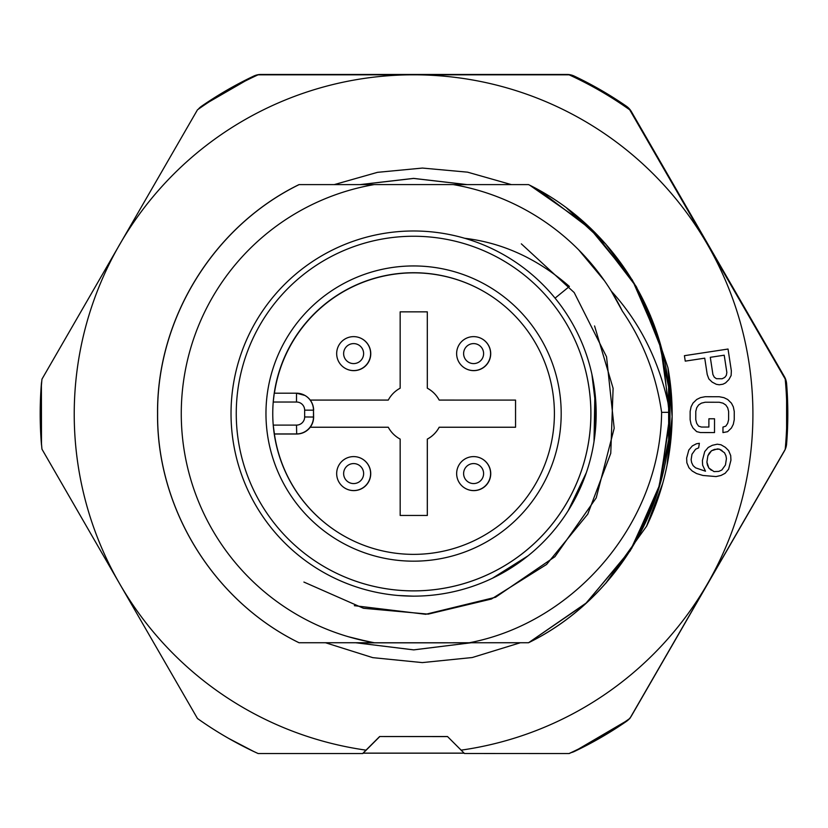 <?xml version="1.0" encoding="UTF-8"?>
<svg xmlns="http://www.w3.org/2000/svg" width="828" height="828" viewBox="0 0 828 828"><rect width="100%" height="100%" fill="white"/><g stroke="black" fill="none" stroke-linecap="round" stroke-linejoin="round"><path stroke-width="1.24" d="M272.754 413.565A140.832 140.832 119.7 0 1 483.376 291.249A140.832 140.832 119.7 0 1 535.892 483.355A140.832 140.832 119.7 0 1 272.754 413.565M273.23 402.025A140.832 140.832 -60.3 0 0 273.23 425.106L296.507 425.106A8.145 8.145 -60.3 0 0 304.652 416.96L304.652 410.171A8.145 8.145 -60.3 0 0 296.507 402.025L273.23 402.025L274.244 393.207L296.517 393.207L274.244 393.207M343.868 535.923A140.832 140.832 119.7 0 1 274.399 434.017L273.23 425.106M274.42 393.207A140.832 140.832 119.7 0 1 483.459 291.301M362.053 458.847L362.178 458.909A16.964 16.964 119.7 0 1 370.727 473.647A16.964 16.964 119.7 0 1 345.359 488.385L345.235 488.323A16.964 16.964 119.7 0 1 338.911 465.17A16.964 16.964 119.7 0 1 370.044 477.932A16.964 16.964 119.7 0 1 345.235 488.323M482.031 458.847L482.155 458.909A16.964 16.964 119.7 0 1 473.74 490.621A16.964 16.964 119.7 0 1 465.336 488.385L465.212 488.323A16.964 16.964 119.7 0 1 458.888 465.17A16.964 16.964 119.7 0 1 490.59 473.585A16.964 16.964 119.7 0 1 465.212 488.323M482.031 338.869L482.155 338.931A16.964 16.964 119.7 0 1 490.704 353.67A16.964 16.964 119.7 0 1 465.336 368.408L465.212 368.346A16.964 16.964 119.7 0 1 473.626 336.634A16.964 16.964 119.7 0 1 488.354 362.012A16.964 16.964 119.7 0 1 465.212 368.346M362.053 338.869L362.178 338.931A16.964 16.964 119.7 0 1 353.763 370.644A16.964 16.964 119.7 0 1 345.359 368.408L345.235 368.346A16.964 16.964 119.7 0 1 336.675 353.608A16.964 16.964 119.7 0 1 362.053 338.869A16.964 16.964 119.7 0 1 368.388 362.012A16.964 16.964 119.7 0 1 345.235 368.346M274.399 434.017L296.683 434.017A16.964 16.964 -60.3 0 0 310.252 427.238L388.291 427.238A28.845 28.845 -60.3 0 0 400.162 439.099L400.183 515.461L427.331 515.461L427.331 439.109A28.845 28.845 -60.3 0 0 439.202 427.238L515.554 427.238L515.554 400.09L439.182 400.079A28.845 28.845 -60.3 0 0 427.31 388.197L427.31 311.846L427.331 388.208M427.31 311.846L400.162 311.846L400.162 388.197A28.845 28.845 -60.3 0 0 388.28 400.079L310.231 400.079A16.964 16.964 -60.3 0 0 305.087 395.536L304.921 395.442A16.964 16.964 -60.3 0 0 296.517 393.207L304.921 395.442A16.964 16.964 -60.3 0 0 296.517 393.207L296.507 402.025M399.438 438.705L399.458 438.716A28.845 28.845 -60.3 0 0 400.162 439.099M274.244 433.934L296.517 433.934A16.964 16.964 -60.3 0 0 313.481 416.96L313.481 410.171L313.626 417.043A16.964 16.964 -60.3 0 1 310.231 427.227L388.28 427.227M501.457 259.557L501.468 259.578A177.306 177.306 119.7 0 1 567.594 501.447A177.306 177.306 119.7 0 1 325.714 567.573A177.306 177.306 119.7 0 1 325.704 567.563A177.306 177.306 119.7 0 1 413.576 236.249A177.306 177.306 119.7 0 1 567.573 501.437A177.306 177.306 119.7 0 1 325.694 567.563L325.714 567.573M265.964 413.555A147.612 147.612 119.7 0 1 487.381 285.722A147.612 147.612 119.7 0 1 487.381 541.398A147.612 147.612 119.7 0 1 265.964 413.555M400.162 515.451L427.31 515.451L427.31 439.099A28.845 28.845 -60.3 0 0 439.182 427.227L515.554 427.238L515.534 400.079M439.182 400.079A28.845 28.845 -60.3 0 0 428.024 388.601L428.045 388.611M313.626 410.253A16.964 16.964 -60.3 0 0 310.231 400.079M313.481 410.171A16.964 16.964 -60.3 0 0 304.921 395.442A16.964 16.964 -60.3 0 1 313.481 410.171L304.652 410.171M356.33 642.818L374.401 642.838A232.451 232.451 -60.3 0 1 374.277 642.818M356.092 642.787L374.308 642.787L356.278 642.807M470.987 642.787L356.04 642.776M351.165 637.529L369.133 641.814L368.946 642.766M594.566 325.953L613.103 388.291L610.764 453.299L587.766 514.136L546.583 564.458L491.47 599.017L428.211 614.128L363.44 608.269L303.907 582.063M521.329 243.846L574.197 292.563L606.541 356.775L614.19 428.262L596.222 497.866L554.926 556.706L495.558 597.257L425.706 614.293L354.353 605.672M464.508 238.257C502.793 242.78 537.755 258.843 569.395 286.457M555.06 298.152L569.385 286.467M492.546 578.182L528.057 555.805M568.184 510.71L586.338 472.653M596.119 409.353L591.916 374.422M594.701 436.666L595.332 396.022M400.266 595.653L401.238 595.725M413.596 596.139A182.564 182.564 119.7 0 1 255.034 323.086A182.564 182.564 119.7 0 1 590.064 460.378A182.564 182.564 119.7 0 1 413.596 596.139M413.658 596.17L398.237 595.498M594.018 441.521L594.918 392.089M374.401 642.838L470.873 642.818M471.06 642.776L453.423 642.776L471.008 642.787M566.901 208.325L605.765 244.063L636.484 286.964L657.67 335.309L668.6 386.976L668.682 439.751L657.887 491.439L636.835 539.835L606.231 582.819M604.419 280.702L578.834 250.025M578.989 250.18L604.202 280.392M453.392 642.756L528.554 642.735L453.371 642.745M538.562 189.922L593.893 231.55L636.132 286.374L662.038 350.575L669.935 419.341L659.005 487.702L630.305 550.682L585.686 603.602L528.554 642.735L585.593 603.674L630.17 550.889L658.902 488.054L669.924 419.827L662.183 351.165L636.484 287.005L594.494 232.15L539.411 190.399M601.004 275.931L581.422 252.664M581.618 252.871L600.755 275.6M529.785 185.244L587.59 225.537L632.313 279.957L660.413 344.572L669.976 414.373L660.03 484.111L631.588 548.571L586.576 602.753L528.554 642.735C613.921 600.983 670.866 508.671 669.966 413.669C670.887 318.656 613.91 226.375 528.543 184.613L453.33 184.603A232.451 232.451 119.7 0 1 622.283 310.966L611.271 291.114C641.338 324.079 660.889 364.486 669.945 412.313C660.899 364.486 641.338 324.09 611.271 291.114L611.271 291.114M596.771 270.363L585.003 256.483M469.486 642.714C573.618 622.935 660.444 524.176 661.613 412.354C656.293 375.229 643.18 341.436 622.273 310.976M661.613 412.354L669.945 412.313C671.342 507.812 614.324 600.745 528.523 642.714C614.314 600.745 671.353 507.812 669.945 412.313M374.163 642.714L374.163 642.714A232.451 232.451 119.7 0 1 374.163 184.592L453.309 184.592M298.991 184.613C213.614 226.354 156.668 318.666 157.558 413.669C156.658 508.671 213.614 600.973 298.98 642.714C213.614 600.952 156.647 508.682 157.558 413.658C156.658 318.656 213.624 226.365 298.991 184.613L374.173 184.603M374.101 642.714L363.627 640.634M363.264 640.561L372.621 642.445M374.194 642.725L299.001 642.735L374.215 642.745M299.011 184.623C213.645 226.386 156.668 318.666 157.589 413.679C156.678 508.692 213.645 600.973 299.001 642.735C213.634 600.993 156.689 508.671 157.589 413.679C156.678 318.666 213.655 226.386 299.022 184.634M374.039 642.714L359.155 639.599M358.907 639.547L372.579 642.456M299.043 184.644C213.665 226.386 156.709 318.687 157.61 413.7C156.72 508.692 213.665 601.014 299.032 642.745C213.676 600.993 156.699 508.713 157.62 413.7C156.72 318.697 213.676 226.386 299.043 184.644M373.977 642.714L355.812 638.771M369.122 641.824L348.743 636.835M352.883 637.995L359.942 639.816M356.268 642.807L374.308 642.787L356.216 642.797M369.122 641.845L348.557 636.773M785.772 443.808L786.559 443.88A373.283 373.283 -60.3 0 0 786.559 383.706L786.6 383.726A373.283 373.283 119.7 0 1 786.6 443.901A16.964 16.964 0 0 1 785.317 449.149A16.964 16.964 -60.3 0 0 786.6 443.901L786.559 443.88A16.964 16.964 119.7 0 1 785.327 448.993M784.985 449.759A16.964 16.964 119.7 0 1 784.344 450.991L631.381 715.93A16.964 16.964 119.7 0 1 629.27 718.828M786.6 383.726A16.964 16.964 -60.3 0 0 784.385 376.616L631.381 111.645L784.385 376.616A16.964 16.964 0 0 1 786.6 383.726L786.6 443.901M625.74 107.019L626.361 106.191A16.964 16.964 119.7 0 1 631.422 111.677A16.964 16.964 0 0 0 626.361 106.191A373.283 373.283 -60.3 0 0 599.286 89.155A373.283 373.283 -60.3 0 0 599.244 89.134A373.283 373.283 119.7 0 1 626.33 106.17A16.964 16.964 119.7 0 1 631.381 111.645M41.555 383.716L41.4 383.706A16.964 16.964 119.7 0 1 41.762 381.346A16.964 16.964 0 0 0 41.4 383.706L41.493 443.87M201.97 106.667L201.639 106.17A16.964 16.964 0 0 0 198.244 109.265A16.964 16.964 -60.3 0 1 201.639 106.17A373.283 373.283 119.7 0 1 253.741 76.083A16.964 16.964 119.7 0 1 261.017 74.448L566.942 74.448L261.017 74.448A16.964 16.964 0 0 0 253.741 76.083L254.041 76.704M573.773 77.004L574.218 76.083A16.964 16.964 0 0 0 566.942 74.448A16.964 16.964 -60.3 0 1 574.218 76.083A373.283 373.283 119.7 0 1 599.244 89.134L626.361 106.191M629.001 719.118A16.964 16.964 119.7 0 1 626.33 721.416A373.283 373.283 119.7 0 1 574.218 751.493A16.964 16.964 119.7 0 1 571.341 752.559M254.103 751.658A16.964 16.964 119.7 0 1 253.741 751.493L253.751 751.493A373.283 373.283 119.7 0 1 228.714 738.441A373.283 373.283 119.7 0 1 228.694 738.431A373.283 373.283 -60.3 0 0 258.16 753.552L362.767 753.552L258.16 753.552M253.741 751.493L253.782 751.524A373.283 373.283 119.7 0 1 228.756 738.462A373.283 373.283 119.7 0 1 228.714 738.441L228.756 738.462A373.283 373.283 119.7 0 1 228.714 738.441L228.59 738.369A373.283 373.283 -60.3 0 0 258.088 753.511M253.782 751.524A16.964 16.964 -60.3 0 0 254.268 751.741A16.964 16.964 0 0 1 253.782 751.524A373.283 373.283 119.7 0 1 228.756 738.462L253.782 751.524M626.361 721.436A16.964 16.964 -60.3 0 0 629.187 718.994A16.964 16.964 0 0 1 626.361 721.436A373.283 373.283 119.7 0 1 574.259 751.524L626.134 721.126M784.344 450.991L784.385 451.012A16.964 16.964 0 0 0 785.223 449.345A16.964 16.964 -60.3 0 1 784.385 451.012L631.422 715.951A16.964 16.964 0 0 1 629.435 718.704A16.964 16.964 -60.3 0 0 631.422 715.951L631.381 715.93M461.124 750.147A2014.307 0.538 45 0 0 464.477 753.501L569.178 753.552A373.283 373.283 -60.3 0 0 629.797 718.559L785.306 449.211A373.283 373.283 -60.3 0 0 785.306 379.214L629.715 109.813A373.283 373.283 -60.3 0 0 569.095 74.82L258.088 74.82A373.283 373.283 -60.3 0 0 197.468 109.813L41.959 379.162A373.283 373.283 -60.3 0 0 41.959 449.159L119.687 583.823A339.345 339.345 119.7 0 1 413.576 74.81A339.345 339.345 119.7 0 1 707.454 583.823A339.345 339.345 119.7 0 1 461.124 750.147L447.503 736.527L379.638 736.527L366.017 750.147A339.345 339.345 119.7 0 1 119.687 583.823L197.468 718.507A373.283 373.283 -60.3 0 0 228.59 738.369M785.223 449.159A373.283 373.283 -60.3 0 0 785.223 379.162M717.483 448.89L719.346 449.169L714.564 449.366L711.5 450.753L709.223 453.195L707.878 455.773L706.895 462.127L708.84 468.006L713.984 471.598L718.766 471.401L721.83 470.014L725.452 464.994L726.435 458.629L725.928 455.762L724.49 452.75L719.346 449.169L721.985 450.504M711.345 470.263L708.84 468.017L707.412 465.005L706.905 462.138L707.878 455.773L711.5 450.753L717.493 448.89M692.301 445.93L696.431 443.777L699.35 443.301L698.656 447.844L695.592 449.231L691.97 454.251L691.132 459.706L691.639 462.573L693.067 465.584L695.572 467.83L705.497 471.215L702.63 465.191L702.403 460.513L704.731 451.57L708.209 447.451L712.339 445.298L717.255 444.201L720.971 444.771L725.328 447.306L728.619 450.598L730.7 455.566L730.927 460.254L728.599 469.197L725.121 473.305L720.991 475.458L716.075 476.566L702.941 475.469L696.586 473.564L692.229 471.029L688.937 467.737L686.857 462.759L686.629 458.081L688.813 450.049L692.301 445.93M702.941 475.469L716.075 476.566L720.991 475.458L725.121 473.305L728.609 469.197L730.938 460.254L730.71 455.576L728.619 450.598L725.328 447.306L720.971 444.771M696.586 473.564L702.951 475.469M695.582 467.83L693.077 465.584L691.639 462.573L691.132 459.706L691.97 454.251L695.592 449.231L698.656 447.844L699.36 443.301M714.533 418.782L714.512 432.578L700.436 432.547L696.679 431.626L700.436 432.547L714.512 432.568L714.533 418.782L708.903 418.782L708.882 427.051L701.378 427.041L698.563 426.109L696.69 423.356L698.563 426.109M695.758 419.672L696.69 423.356L695.758 419.672L695.779 411.402L695.758 419.672M696.721 407.728L695.768 411.402L696.721 407.728L698.604 404.975L701.419 403.143L698.594 404.975L696.721 407.728M705.177 402.232L701.419 403.143L705.177 402.232L719.253 402.253L705.177 402.232M723.01 403.174L719.253 402.253L723.01 403.174L725.814 405.016L727.688 407.78L728.619 411.454L728.609 419.734L727.667 423.408L725.783 426.161L722.968 427.072L722.958 432.589L727.657 431.678L722.958 432.589M731.414 428.004L727.646 431.678L731.414 428.004L733.297 424.329L731.414 428.004M734.239 419.734L733.297 424.329L734.239 419.744L734.25 411.464L734.239 419.744M696.679 431.626L692.932 427.941L691.059 424.257L690.128 419.661L690.138 411.392L691.09 406.796L692.974 403.122L696.731 399.458L700.488 397.626L705.187 396.715L719.263 396.736L723.951 397.668L727.708 399.51L731.455 403.195L733.329 406.869L734.25 411.464M734.26 411.464L733.329 406.869L731.455 403.195L727.708 399.51M712.929 374.577L710.3 357.313L724.221 355.202L710.3 357.313L712.929 374.577L714.274 377.164L712.939 374.587M714.274 377.164L716.406 378.696L714.274 377.164M716.406 378.696L722.12 378.758L724.759 377.423L726.342 375.332L726.849 372.465L724.221 355.202M712.183 382.132L716.313 384.296L719.232 384.782L722.947 384.213L725.597 382.878L728.888 379.586L725.587 382.878L722.947 384.213L719.232 384.782L716.313 384.296L712.183 382.132L708.851 378.924L707.226 374.525L704.731 358.162L685.253 361.132L684.414 355.688L728.029 349.043L731.352 370.84L731.114 375.529L728.888 379.586L731.124 375.529L731.352 370.851L728.029 349.043M685.253 361.132L704.731 358.172M360.025 184.603L413.534 178.393L467.064 184.603M471.422 642.714L413.679 649.866L355.947 642.776M360.118 184.603L413.555 178.413L467.013 184.603M471.505 642.714L413.731 649.887L355.968 642.787M360.211 184.603L413.576 178.434L466.961 184.603M650.311 315.292L667.958 367.756A258.584 258.584 -60.3 0 1 646.658 526.111L605.506 583.585M520.357 642.745L472.239 657.535L422.321 662.597L372.745 657.639L325.539 642.756M334.264 184.603L377.496 172.338L422.435 168.063L467.561 172.162L511.373 184.613M667.958 367.756L672.119 416.598L667.037 465.346M662.71 483.386L646.43 526.546M656.542 502.606L653.033 511.745M447.565 736.589L379.638 736.527M464.477 753.501L569.178 753.552M569.095 753.511A373.283 373.283 -60.3 0 0 629.715 718.507M629.797 718.559L785.306 449.211M785.306 379.214L629.797 109.865A373.283 373.283 -60.3 0 0 598.675 90.004L598.603 89.952M366.017 750.147A2008.511 1.48 135 0 0 362.674 753.501M362.767 753.552L379.741 736.589M304.652 416.96L313.626 417.043M296.507 425.106L296.683 434.017M785.71 383.768L786.559 383.706A16.964 16.964 -60.3 0 0 784.344 376.585M574.259 751.524A16.964 16.964 0 0 1 571.175 752.631A16.964 16.964 -60.3 0 0 574.259 751.524L574.094 751.255M464.115 753.138L363.192 753.138M41.4 443.88A16.964 16.964 0 0 0 41.648 445.712A16.964 16.964 119.7 0 1 41.4 443.88A373.283 373.283 119.7 0 1 41.4 383.706M464.135 753.159L363.171 753.159L464.135 753.159M353.628 483.573A9.998 9.998 119.7 0 1 344.976 468.576A9.998 9.998 119.7 0 1 362.291 468.576A9.998 9.998 119.7 0 1 353.628 483.573M343.63 353.597A9.998 9.998 119.7 0 1 358.627 344.945A9.998 9.998 119.7 0 1 358.627 362.25A9.998 9.998 119.7 0 1 343.63 353.597M473.606 343.599A9.998 9.998 119.7 0 1 482.269 358.596A9.998 9.998 119.7 0 1 464.953 358.596A9.998 9.998 119.7 0 1 473.606 343.599M483.604 473.575A9.998 9.998 119.7 0 1 468.607 482.227A9.998 9.998 119.7 0 1 468.607 464.912A9.998 9.998 119.7 0 1 483.604 473.575M201.639 106.17L253.741 76.083M574.218 76.083L599.244 89.134M631.422 111.677L784.385 376.616M784.385 451.012L631.422 715.951"/></g></svg>
